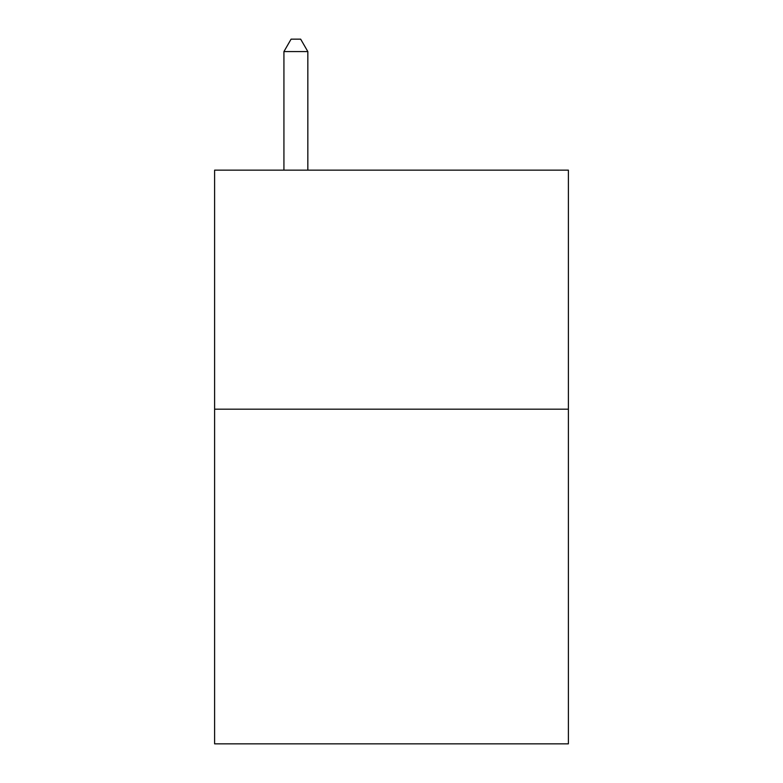 <?xml version="1.0" encoding="UTF-8"?>
<svg xmlns="http://www.w3.org/2000/svg" width="783" height="783" viewBox="0 0 783 783"><rect width="100%" height="100%" fill="white"/><g stroke="black" fill="none" stroke-linecap="round" stroke-linejoin="round"><path stroke-width="1.17" d="M568.389 409.186L568.389 743.85L214.611 743.85L214.611 170.146L568.389 170.146L568.389 409.186L214.611 409.186M307.836 170.146L307.836 51.58L283.926 51.58L283.926 170.146M283.926 51.58L291.1 39.15L300.662 39.15L307.836 51.58"/></g></svg>
